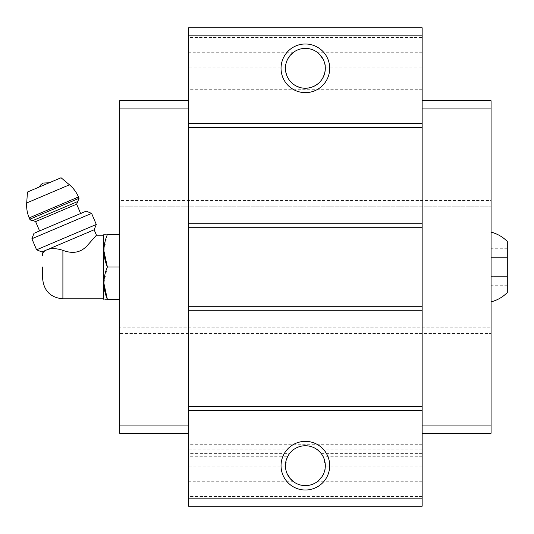 <?xml version="1.0" encoding="UTF-8"?>
<svg xmlns="http://www.w3.org/2000/svg" width="534" height="534" viewBox="0 0 534 534"><rect width="100%" height="100%" fill="white"/><g stroke="black" fill="none" stroke-linecap="round" stroke-linejoin="round"><path stroke-width="0.4" stroke-dasharray="2.67 2" d="M507.3 257.635L507.3 276.365L507.3 248.27L507.3 257.635L491.08 257.635L491.08 248.27L491.08 285.73L491.08 257.635L507.3 257.635M507.3 285.73L507.3 276.365L507.3 285.73L491.08 285.73M507.3 292.545L507.3 241.455M41.899 251.961L45.31 250.513C41.632 254.464 41.632 254.464 45.31 250.513L47.619 249.532C51.711 248.123 56.804 248.383 62.899 250.319C72.844 254.191 81.055 252.529 87.516 245.32L96.44 235.167L87.516 245.32C81.061 252.522 72.851 254.191 62.899 250.319L62.899 298.833M103.442 298.833L103.442 235.167M188.595 200.096L188.595 433.248L119.663 433.248L119.663 185.905L119.663 206.177L119.663 200.096L188.595 200.096L188.595 27.768L422.147 27.768L422.147 37.5L188.595 37.5M188.595 100.752L188.595 103.189L188.595 100.752L119.663 100.752L188.595 100.752L119.663 100.752L119.663 103.189L188.595 103.189L119.663 103.189L119.663 100.752L119.663 112.107L188.595 112.107M422.147 496.5L188.595 496.5L188.595 506.232L422.147 506.232L422.147 67.891L325.306 67.891C326.181 64.127 323.457 58.907 317.149 52.225A19.938 19.938 0 0 0 293.6 52.225C287.299 58.887 284.575 64.107 285.436 67.891C286.518 80.133 293.159 86.922 305.375 88.257C317.583 86.922 324.231 80.133 325.306 67.891M422.147 37.5L422.147 67.891M422.147 453.613L321.241 453.613C317.169 448.527 311.883 445.91 305.375 445.743C298.866 445.91 293.573 448.527 289.508 453.613L293.907 449.374C291.738 450.703 289.615 453.166 287.546 456.757L285.436 466.109L188.595 466.109L188.595 496.5M285.436 466.109C284.569 469.873 287.285 475.093 293.6 481.775A19.938 19.938 0 0 0 317.149 481.775C323.45 475.113 326.167 469.893 325.306 466.109L323.203 456.757C321.128 453.166 319.005 450.703 316.842 449.374L321.241 453.613L316.475 449.114M422.147 456.757L323.203 456.757M294.274 449.114L289.508 453.613L188.595 453.613L188.595 449.101L188.595 456.757L287.546 456.757M188.595 466.109L188.595 456.757M188.595 453.613L188.595 333.904L119.663 333.904M422.147 444.268L188.595 444.268M422.147 434.055L188.595 434.055M422.147 339.984L188.595 339.984M422.147 433.248L491.08 433.248L422.147 433.248L491.08 433.248L491.08 327.823L119.663 327.823L491.08 327.823L491.08 348.095L119.663 348.095L491.08 348.095L491.08 333.496L119.663 333.496M491.08 333.904L422.147 333.904M491.08 333.496L491.08 200.504L119.663 200.504M491.08 200.504L491.08 185.905L119.663 185.905L491.08 185.905L491.08 206.177L119.663 206.177L491.08 206.177L491.08 200.096L422.147 200.096M422.147 194.016L188.595 194.016M422.147 99.945L188.595 99.945M422.147 89.732L188.595 89.732M188.595 433.248L119.663 433.248L188.595 433.248L188.595 333.904M491.08 430.811L422.147 430.811L491.08 430.811M491.08 421.893L422.147 421.893M491.08 200.096L491.08 112.107L422.147 112.107M491.08 112.107L491.08 100.752L422.147 100.752L491.08 100.752L491.08 103.189L422.147 103.189L491.08 103.189L491.08 100.752L422.147 100.752M491.08 232.13L491.08 301.87L491.08 232.13M119.663 430.811L188.595 430.811L119.663 430.811M119.663 421.893L188.595 421.893M119.663 200.096L119.663 112.107M119.663 234.559L119.663 299.44L119.663 234.559L107.387 234.559C102.788 234.559 102.788 234.559 107.387 234.559L103.87 250.78M107.387 299.44C102.788 299.44 102.788 299.44 107.387 299.44L119.663 299.44M103.87 283.22L107.387 267L119.663 267M47.619 249.532L94.151 229.78M49.201 182.788L39.322 186.98L49.201 182.788M27.468 192.013L61.056 177.755M32.954 220.522L77.744 201.505M80.634 213.5L39.576 230.922L80.634 213.5M33.976 233.298L86.234 211.124M31.886 238.751L91.608 213.4M36.579 249.812L96.3 224.467M507.3 276.365L491.08 276.365L507.3 276.365M507.3 248.27L491.08 248.27M285.436 67.891L188.595 67.891M293.6 52.225L188.595 52.225M422.147 52.225L317.149 52.225M293.6 481.775L188.595 481.775M422.147 466.109L325.306 466.109M422.147 481.775L317.149 481.775M26.7 202.96L69.46 184.804M29.196 217.892L78.465 196.979M29.764 219.234L79.032 198.314M35.618 221.597L76.669 204.168M294.274 449.101L188.595 449.101M422.147 449.101L316.475 449.101"/><path stroke-width="0.8" d="M491.08 232.13C497.334 233.772 502.741 236.876 507.3 241.455L507.3 292.545C502.741 297.124 497.334 300.228 491.08 301.87M42.627 267L42.627 278.554L42.627 267M42.627 278.554C43.828 290.87 50.583 297.632 62.899 298.833L62.899 250.319C72.844 254.191 81.055 252.529 87.516 245.32L96.44 235.167L87.516 245.32C81.061 252.522 72.851 254.191 62.899 250.319C56.804 248.383 51.711 248.123 47.619 249.532L45.31 250.513C41.632 254.464 41.632 254.464 45.31 250.513L41.899 251.961L42.687 253.824L42.627 255.446M47.619 249.532L94.151 229.78L96.44 235.167L103.442 235.167L103.442 298.833L103.87 299.44M422.147 498.122L422.147 27.768L188.595 27.768L188.595 506.232L422.147 506.232L422.147 498.122L188.595 498.122M422.147 35.878L188.595 35.878M305.375 43.988A24.33 24.33 0 0 1 326.441 80.48A24.33 24.33 0 0 1 284.302 80.48A24.33 24.33 0 0 1 305.375 43.988M422.147 123.461L188.595 123.461M422.147 127.519L188.595 127.519M422.147 223.205L188.595 223.205M422.147 227.264L188.595 227.264M422.147 306.736L188.595 306.736M422.147 310.795L188.595 310.795M422.147 406.481L188.595 406.481M422.147 410.539L188.595 410.539M305.375 441.358A24.33 24.33 0 0 1 326.441 477.85A24.33 24.33 0 0 1 284.302 477.85A24.33 24.33 0 0 1 305.375 441.358M305.375 445.743A19.938 19.938 0 0 1 322.636 475.654A19.938 19.938 0 0 1 288.106 475.654A19.938 19.938 0 0 1 305.375 445.743M305.375 48.38A19.938 19.938 0 0 1 322.636 78.284A19.938 19.938 0 0 1 288.106 78.284A19.938 19.938 0 0 1 305.375 48.38M422.147 100.752L491.08 100.752L491.08 433.248L422.147 433.248M491.08 425.945L422.147 425.945M491.08 108.055L422.147 108.055M188.595 100.752L119.663 100.752L119.663 425.945L188.595 425.945M119.663 425.945L119.663 433.248L188.595 433.248M119.663 108.055L188.595 108.055M119.663 234.559L107.387 234.559C102.788 234.559 102.788 234.559 107.387 234.559C102.782 245.306 102.782 256.113 107.387 267C102.782 277.74 102.782 288.554 107.387 299.44C102.788 299.44 102.788 299.44 107.387 299.44L119.663 299.44M103.87 250.78L107.387 267L119.663 267M107.387 299.44L103.87 283.22M39.322 186.98A8.11 8.11 0 0 1 43.468 183.022L49.201 182.788M79.032 198.314L78.465 196.979C76.422 192.213 73.425 188.155 69.46 184.804L61.056 177.755L27.468 192.013L26.7 202.96C26.353 208.133 27.187 213.113 29.196 217.892L31.079 220.529L32.954 220.522L77.744 201.505L79.032 198.314L29.764 219.234M80.634 213.5L76.669 204.168L77.744 201.505M91.608 213.4L86.234 211.124L33.976 233.298L31.886 238.751L36.579 249.812L96.3 224.467L91.608 213.4L31.886 238.751M69.46 184.804L26.7 202.96M78.465 196.979L29.196 217.892M76.669 204.168L35.618 221.597L32.954 220.522M62.899 298.833L103.442 298.833M103.442 235.167L103.87 234.559M35.618 221.597L39.576 230.922M94.151 229.78L96.3 224.467M41.899 251.961L36.579 249.812"/></g></svg>
